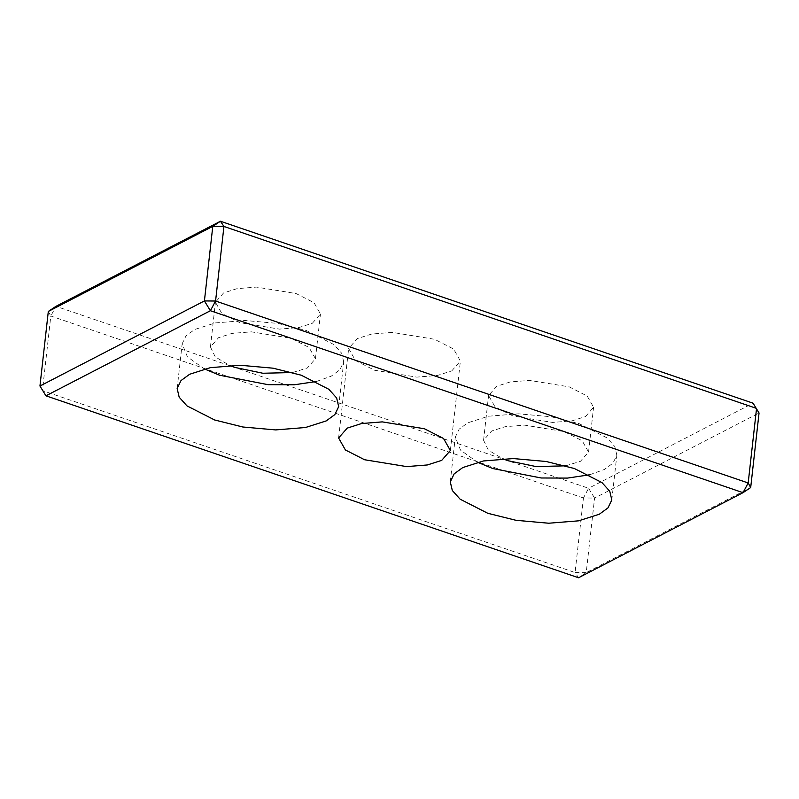 <?xml version="1.0" encoding="UTF-8"?>
<svg xmlns="http://www.w3.org/2000/svg" width="799" height="799" viewBox="0 0 799 799"><rect width="100%" height="100%" fill="white"/><g stroke="black" fill="none" stroke-linecap="round" stroke-linejoin="round"><path stroke-width="0.6" stroke-dasharray="4 3" d="M316.414 381.493L331.215 376.169L339.845 369.857L343.7 361.907L341.672 353.238L333.872 344.549L306.217 330.456L278.042 323.445L245.253 320.519L215.37 322.916L194.646 329.518L186.027 335.83L182.162 343.79L187.415 356.853L204.434 368.938M292.584 372.524L307.315 368.009L315.435 358.731L309.043 347.455L291.066 338.297L251.445 331.835L232.02 333.393L218.546 337.687L210.437 346.956L215.221 356.843L229.663 365.473M312.339 323.265L320.449 313.997L314.057 302.711L296.079 293.553L256.459 287.091L237.043 288.649L223.57 292.943L215.45 302.222L221.842 313.498L239.82 322.656L279.44 329.118L298.866 327.56L312.339 323.265M48.31 311.45L50.816 316.024L55.98 306.327L588.593 488.279L583.43 497.977L594.586 498.067L588.593 488.279L753.058 403.185L759.05 412.983L594.586 498.067L586.216 572.633L575.06 572.543L578.556 577.757L586.216 572.633L750.69 487.55M583.43 497.977L50.816 316.024L42.447 390.591L575.06 572.543L583.43 497.977M451.755 370.896L460.394 361.028L453.592 349.023L434.456 339.265L392.289 332.394L371.625 334.052L357.283 338.626L348.644 348.494L355.445 360.499L374.581 370.247L416.748 377.118L437.413 375.46L451.755 370.896M585.467 416.579L593.587 407.3L587.195 396.024L569.218 386.856L529.597 380.404L510.171 381.962L496.698 386.247L488.589 395.525L494.981 406.801L512.948 415.969L552.578 422.421L571.994 420.863L585.467 416.579M589.552 474.806L604.354 469.482L612.973 463.17L616.838 455.21L614.811 446.551L607 437.862L579.345 423.76L551.17 416.748L518.391 413.822L488.509 416.219L467.785 422.831L459.155 429.143L455.3 437.093L460.554 450.157L477.562 462.241M565.712 465.837L580.454 461.313L588.563 452.044L582.171 440.758L564.204 431.6L524.573 425.138L505.158 426.696L491.685 430.991L483.565 440.269L488.349 450.147L502.801 458.776M338.686 406.651L343.7 361.907M177.148 388.524L182.162 343.79M315.435 358.731L320.449 313.997M210.437 346.956L215.45 302.222M611.814 499.954L616.838 455.21M450.276 481.837L455.3 437.093M588.563 452.044L593.587 407.3M483.565 440.269L488.589 395.525M450.356 450.506L460.394 361.028M338.606 437.972L348.644 348.494"/><path stroke-width="1.2" d="M204.434 368.938L219.655 375.24L268.045 384.669L294.252 384.788L316.414 381.493M229.663 365.473L234.796 367.4L262.881 373.253L292.584 372.524M189.633 374.262L210.357 367.66L240.239 365.263L273.018 368.179L301.193 375.19L328.848 389.293L336.649 397.982L338.686 406.651L334.821 414.601L326.202 420.913L305.468 427.515L275.595 429.912L242.806 426.996L214.631 419.974L186.976 405.882L179.176 397.193L177.148 388.524L181.003 380.574L189.633 374.262M750.69 487.55L743.02 492.673L748.184 482.976L750.69 487.55L759.05 412.983L753.058 403.185L220.444 221.243L55.98 306.327L48.31 311.45L212.784 226.367L220.444 221.243L223.94 226.457L212.784 226.367L204.414 300.933L215.57 301.023L210.407 310.721L204.414 300.933L39.95 386.017L45.943 395.815L39.95 386.017L48.31 311.45M223.94 226.457L756.553 408.409L748.184 482.976L215.57 301.023L223.94 226.457M45.943 395.815L210.407 310.721L743.02 492.673L578.556 577.757L45.943 395.815M347.245 428.104L361.587 423.54L382.252 421.882L424.419 428.753L443.555 438.501L450.356 450.506L441.717 460.374L427.375 464.948L406.711 466.606L364.544 459.735L345.408 449.977L338.606 437.972L347.245 428.104M462.761 467.565L483.495 460.963L513.367 458.566L546.156 461.492L574.331 468.504L601.987 482.596L609.787 491.285L611.814 499.954L607.959 507.904L599.33 514.216L578.606 520.828L548.723 523.225L515.944 520.299L487.77 513.288L460.114 499.185L452.314 490.496L450.276 481.837L454.142 473.877L462.761 467.565M477.562 462.241L492.783 468.544L541.173 477.982L567.39 478.092L589.552 474.806M502.801 458.776L507.934 460.703L536.009 466.556L565.712 465.837"/></g></svg>
